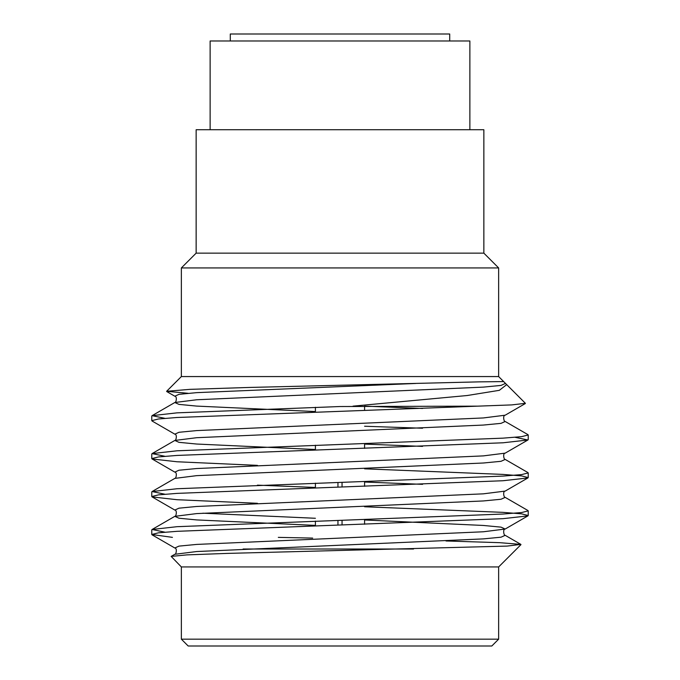 <?xml version="1.0" encoding="UTF-8"?>
<svg xmlns="http://www.w3.org/2000/svg" width="680" height="680" viewBox="0 0 680 680"><rect width="100%" height="100%" fill="white"/><g stroke="black" fill="none" stroke-linecap="round" stroke-linejoin="round"><path stroke-width="1.02" d="M164.874 532.168L152.09 529.482L176.995 526.685L503.004 514.038L521.586 512.542L528.224 510.884L527.909 510.51L505.18 497.369L501.033 499.248L483.361 500.947L196.639 513.596L174.819 516.341L152.09 529.482M164.874 494.224L152.09 491.538L176.995 488.741L503.004 476.094L521.586 474.598L528.224 472.94L527.909 472.566L505.18 459.425L501.033 461.304L483.361 463.004L196.639 475.651L174.819 478.397L152.09 491.538M164.874 456.28L152.09 453.594L176.995 450.798L503.004 438.149L521.586 436.654L528.224 434.996L527.909 434.622L505.18 421.481L501.033 423.359L483.361 425.059L196.639 437.708L174.819 440.453L152.09 453.594M422.56 428.23L364.591 426.25M164.874 418.336L152.09 415.65L176.995 412.853L340 406.529L477.887 406.147L511.862 404.898L525.394 403.317L506.693 384.616L499.333 390.328L467.194 395.522L353.005 406.147M172.44 537.37L151.776 534.488L158.406 532.822L176.995 531.327L503.004 518.678L527.909 515.882L528.224 515.516L521.586 513.851L503.004 512.354L364.591 506.77M257.44 503.302L176.995 499.706L152.09 496.91L151.776 496.544L158.415 494.879L176.995 493.383L503.004 480.735L527.909 477.938L528.224 477.572L521.586 475.906L503.004 474.41L364.591 468.826M257.44 465.366L176.995 461.762L152.09 458.966L151.776 458.6L158.415 456.935L176.995 455.438L503.004 442.79L527.909 439.994L515.125 437.308M505.18 421.481C503.914 422.025 502.554 415.352 505.18 415.2L483.361 417.945L196.639 430.593L178.968 432.284L174.819 434.171L152.09 421.022L151.776 420.656L158.415 418.99L176.995 417.495L477.887 406.147M469.871 129.727L210.129 129.727L210.129 40.987L469.871 40.987L469.871 129.727L483.854 129.727L483.854 253.147L498.644 267.937L498.644 376.567L181.356 376.567L166.634 391.289L189.788 389.359L249.951 387.43L479.706 381.854L503.659 381.582L506.693 384.616M188.105 393.295L166.634 391.289M278.315 537.37L312.681 538.092M445.987 540.974L499.519 542.665L520.88 544.391L507.093 546.091L226.814 553.418L187.085 554.871L171.156 556.402L181.356 566.942L181.356 639.166L498.644 639.166L498.644 566.942L181.356 566.942M210.129 129.727L196.146 129.727L196.146 253.147L181.356 267.937L181.356 376.567M483.854 253.147L196.146 253.147M498.644 267.937L181.356 267.937M498.644 639.166L491.818 646L188.181 646L181.356 639.166M243.108 549.015L413.525 549.015M342.048 482.358L342.048 486.999M342.048 520.302L342.048 524.943M337.951 482.477L337.951 487.118M337.951 520.421L337.951 525.062M364.591 406.147L364.591 410.431M364.591 443.734L364.591 448.366M364.591 481.678L364.591 486.31M364.591 519.622L364.591 524.255M230.291 40.987L230.291 34L449.71 34L449.71 40.987M152.09 534.854L174.819 548.004C177.446 548.156 176.086 554.821 174.819 554.285L196.639 551.539L483.361 538.891L501.033 537.192L505.18 535.313L520.88 544.391M315.409 525.394L196.639 519.919L178.968 518.219L174.819 516.341C176.086 516.876 177.446 510.212 174.819 510.06L178.968 508.173L196.639 506.481L483.361 493.833L505.18 491.087C502.554 491.24 503.914 497.904 505.18 497.369M315.409 487.45L257.44 485.146M315.409 449.506L196.639 444.031L178.968 442.331L174.819 440.453C176.086 440.988 177.446 434.325 174.819 434.171M315.409 411.561L196.639 406.087L178.968 404.387L174.819 402.509L196.639 399.763L483.361 387.115L501.033 385.416L505.18 383.537M174.819 548.004L178.968 546.116L196.639 544.425L483.361 531.777L505.18 529.031L501.033 527.144L483.361 525.453L364.591 519.971M315.409 518.279L202.852 513.196M422.56 484.338L364.591 482.026M152.09 458.966L174.819 472.115L178.968 470.228L196.639 468.537L483.361 455.889L505.18 453.144C502.554 453.296 503.914 459.96 505.18 459.425M422.56 446.394L364.591 444.083M422.56 408.45L364.718 406.147M152.09 415.65L174.819 402.509C176.086 403.053 177.446 396.38 174.819 396.227L178.968 394.341L196.639 392.649L415.811 383.46M151.776 416.015L151.776 420.656M151.776 453.968L151.776 458.6M151.776 491.912L151.776 496.544M151.776 529.856L151.776 534.48M528.224 434.988L528.224 439.629M528.224 472.931L528.224 477.572M528.224 510.875L528.224 515.516M498.644 376.567L503.667 381.582M498.644 566.942L520.965 544.629M174.819 554.285L171.156 556.402M527.909 515.882L505.18 529.031C502.554 529.185 503.914 535.848 505.18 535.313M174.819 472.115C177.446 472.269 176.086 478.933 174.819 478.397M152.09 496.91L174.819 510.06M527.909 477.938L505.18 491.087M527.909 439.994L505.18 453.144M505.18 415.2L525.308 403.554M174.819 396.227L166.727 391.544M315.409 407.277L315.409 411.91M315.409 445.221L315.409 449.854M315.409 483.165L315.409 487.798M315.409 521.11L315.409 525.742"/></g></svg>
